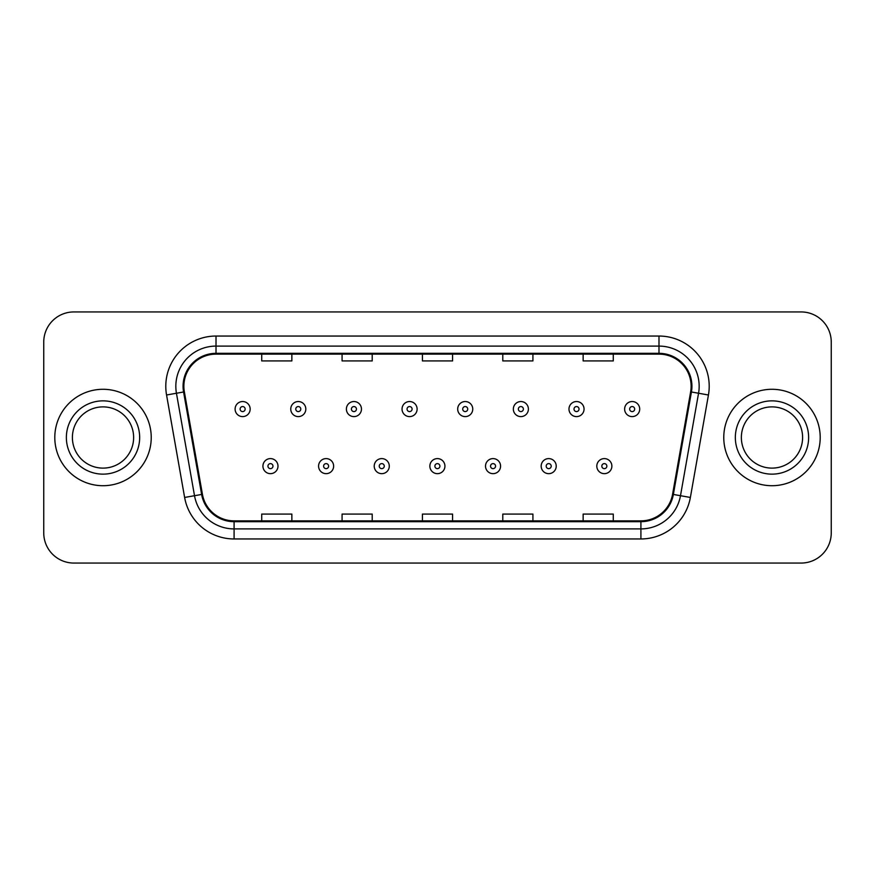 <?xml version="1.0" encoding="UTF-8"?>
<svg xmlns="http://www.w3.org/2000/svg" width="875" height="875" viewBox="0 0 875 875"><rect width="100%" height="100%" fill="white"/><g stroke="black" fill="none" stroke-linecap="round" stroke-linejoin="round"><path stroke-width="1.31" d="M54.797 437.5A48.212 48.212 0 0 0 103.009 485.712A48.212 48.212 0 0 0 151.233 437.5A48.212 48.212 0 0 0 103.009 389.288A48.212 48.212 0 0 0 54.797 437.5A48.212 48.212 0 0 0 103.009 485.712A48.212 48.212 0 0 0 151.233 437.5A48.212 48.212 0 0 0 103.009 389.288A48.212 48.212 0 0 0 54.797 437.5M723.767 437.5A48.212 48.212 0 0 0 771.991 485.712A48.212 48.212 0 0 0 820.203 437.5A48.212 48.212 0 0 0 771.991 389.288A48.212 48.212 0 0 0 723.767 437.5A48.212 48.212 0 0 0 771.991 485.712A48.212 48.212 0 0 0 820.203 437.5A48.212 48.212 0 0 0 771.991 389.288A48.212 48.212 0 0 0 723.767 437.5M183.87 386.269A32.145 32.145 0 0 1 216.016 354.134L658.984 354.134A32.145 32.145 0 0 1 690.638 391.858L672.569 494.309A32.145 32.145 0 0 1 640.916 520.866L234.084 520.866A32.145 32.145 0 0 1 202.431 494.309L184.363 391.858A32.145 32.145 0 0 1 183.87 386.269M183.072 386.269A32.944 32.944 0 0 0 183.575 391.989L201.633 494.452A32.944 32.944 0 0 0 234.084 521.675L640.916 521.675A32.944 32.944 0 0 0 673.367 494.452L691.425 391.989A32.944 32.944 0 0 0 658.984 353.325L216.016 353.325A32.944 32.944 0 0 0 183.072 386.269M166.556 394.997A50.225 50.225 0 0 1 216.016 336.044L658.984 336.044A50.225 50.225 0 0 1 708.444 394.997L690.375 497.448A50.225 50.225 0 0 1 640.916 538.956L234.084 538.956A50.225 50.225 0 0 1 184.625 497.448L166.556 394.997L176.444 393.247A40.173 40.173 0 0 1 216.016 346.095L658.984 346.095A40.173 40.173 0 0 1 698.556 393.247L680.487 495.709A40.173 40.173 0 0 1 640.916 528.905L234.084 528.905A40.173 40.173 0 0 1 194.513 495.709L176.444 393.247A40.173 40.173 0 0 1 175.842 386.269M831.25 342.081A30.133 30.133 0 0 0 801.117 311.938L73.883 311.938A30.133 30.133 0 0 0 43.75 342.081L43.75 532.919A30.133 30.133 0 0 0 73.883 563.062L801.117 563.062A30.133 30.133 0 0 0 831.25 532.919L831.25 342.081L831.25 532.919M422.428 354.134L422.428 360.927L452.572 360.927L452.572 354.134M342.081 354.134L342.081 360.927L372.214 360.927L372.214 354.134M261.723 354.134L261.723 360.927L291.856 360.927L291.856 354.134M502.786 354.134L502.786 360.927L532.919 360.927L532.919 354.134M583.144 354.134L583.144 360.927L613.277 360.927L613.277 354.134M452.572 520.866L452.572 514.073L422.428 514.073L422.428 520.866M372.214 520.866L372.214 514.073L342.081 514.073L342.081 520.866M291.856 520.866L291.856 514.073L261.723 514.073L261.723 520.866M532.919 520.866L532.919 514.073L502.786 514.073L502.786 520.866M613.277 520.866L613.277 514.073L583.144 514.073L583.144 520.866M43.75 342.081L43.75 532.919M801.117 311.938L73.883 311.938M73.883 563.062L801.117 563.062M250.162 409.073A7.536 7.536 0 0 1 242.638 416.609A7.536 7.536 0 0 1 235.102 409.073A7.536 7.536 0 0 1 242.638 401.538A7.536 7.536 0 0 1 250.162 409.073A7.536 7.536 0 0 0 242.638 401.538A7.536 7.536 0 0 0 235.102 409.073M262.927 466.123A7.536 7.536 0 0 1 270.462 458.598A7.536 7.536 0 0 1 277.988 466.123A7.536 7.536 0 0 1 270.462 473.659A7.536 7.536 0 0 1 262.927 466.123A7.536 7.536 0 0 0 270.462 473.659A7.536 7.536 0 0 0 277.988 466.123M133.634 437.5A30.614 30.614 0 0 0 103.009 406.886A30.614 30.614 0 0 0 72.395 437.5A30.614 30.614 0 0 0 103.009 468.114A30.614 30.614 0 0 0 133.634 437.5A30.614 30.614 0 0 1 103.009 468.114A30.614 30.614 0 0 1 72.395 437.5M305.812 409.073A7.536 7.536 0 0 1 298.277 416.609A7.536 7.536 0 0 1 290.752 409.073A7.536 7.536 0 0 1 298.277 401.538A7.536 7.536 0 0 1 305.812 409.073A7.536 7.536 0 0 0 298.277 401.538A7.536 7.536 0 0 0 290.752 409.073M361.463 409.073A7.536 7.536 0 0 1 353.927 416.609A7.536 7.536 0 0 1 346.391 409.073A7.536 7.536 0 0 1 353.927 401.538A7.536 7.536 0 0 1 361.463 409.073A7.536 7.536 0 0 0 353.927 401.538A7.536 7.536 0 0 0 346.391 409.073M417.113 409.073A7.536 7.536 0 0 1 409.577 416.609A7.536 7.536 0 0 1 402.041 409.073A7.536 7.536 0 0 1 409.577 401.538A7.536 7.536 0 0 1 417.113 409.073A7.536 7.536 0 0 0 409.577 401.538A7.536 7.536 0 0 0 402.041 409.073M472.752 409.073A7.536 7.536 0 0 1 465.227 416.609A7.536 7.536 0 0 1 457.691 409.073A7.536 7.536 0 0 1 465.227 401.538A7.536 7.536 0 0 1 472.752 409.073A7.536 7.536 0 0 0 465.227 401.538A7.536 7.536 0 0 0 457.691 409.073M318.577 466.123A7.536 7.536 0 0 1 326.102 458.598A7.536 7.536 0 0 1 333.638 466.123A7.536 7.536 0 0 1 326.102 473.659A7.536 7.536 0 0 1 318.577 466.123A7.536 7.536 0 0 0 326.102 473.659A7.536 7.536 0 0 0 333.638 466.123M374.216 466.123A7.536 7.536 0 0 1 381.752 458.598A7.536 7.536 0 0 1 389.288 466.123A7.536 7.536 0 0 1 381.752 473.659A7.536 7.536 0 0 1 374.216 466.123A7.536 7.536 0 0 0 381.752 473.659A7.536 7.536 0 0 0 389.288 466.123M429.866 466.123A7.536 7.536 0 0 1 437.402 458.598A7.536 7.536 0 0 1 444.938 466.123A7.536 7.536 0 0 1 437.402 473.659A7.536 7.536 0 0 1 429.866 466.123A7.536 7.536 0 0 0 437.402 473.659A7.536 7.536 0 0 0 444.938 466.123M802.605 437.5A30.614 30.614 0 0 0 771.991 406.886A30.614 30.614 0 0 0 741.366 437.5A30.614 30.614 0 0 0 771.991 468.114A30.614 30.614 0 0 0 802.605 437.5A30.614 30.614 0 0 1 771.991 468.114A30.614 30.614 0 0 1 741.366 437.5M528.402 409.073A7.536 7.536 0 0 1 520.866 416.609A7.536 7.536 0 0 1 513.341 409.073A7.536 7.536 0 0 1 520.866 401.538A7.536 7.536 0 0 1 528.402 409.073A7.536 7.536 0 0 0 520.866 401.538A7.536 7.536 0 0 0 513.341 409.073M584.052 409.073A7.536 7.536 0 0 1 576.516 416.609A7.536 7.536 0 0 1 568.98 409.073A7.536 7.536 0 0 1 576.516 401.538A7.536 7.536 0 0 1 584.052 409.073A7.536 7.536 0 0 0 576.516 401.538A7.536 7.536 0 0 0 568.98 409.073M639.702 409.073A7.536 7.536 0 0 1 632.166 416.609A7.536 7.536 0 0 1 624.63 409.073A7.536 7.536 0 0 1 632.166 401.538A7.536 7.536 0 0 1 639.702 409.073A7.536 7.536 0 0 0 632.166 401.538A7.536 7.536 0 0 0 624.63 409.073M485.516 466.123A7.536 7.536 0 0 1 493.052 458.598A7.536 7.536 0 0 1 500.577 466.123A7.536 7.536 0 0 1 493.052 473.659A7.536 7.536 0 0 1 485.516 466.123A7.536 7.536 0 0 0 493.052 473.659A7.536 7.536 0 0 0 500.577 466.123M541.166 466.123A7.536 7.536 0 0 1 548.691 458.598A7.536 7.536 0 0 1 556.227 466.123A7.536 7.536 0 0 1 548.691 473.659A7.536 7.536 0 0 1 541.166 466.123A7.536 7.536 0 0 0 548.691 473.659A7.536 7.536 0 0 0 556.227 466.123M596.805 466.123A7.536 7.536 0 0 1 604.341 458.598A7.536 7.536 0 0 1 611.877 466.123A7.536 7.536 0 0 1 604.341 473.659A7.536 7.536 0 0 1 596.805 466.123A7.536 7.536 0 0 0 604.341 473.659A7.536 7.536 0 0 0 611.877 466.123M658.984 336.044L658.984 353.325M176.444 393.247L183.575 391.989M234.084 538.956L234.084 521.675M640.916 521.675L640.916 538.956M673.367 494.452L690.375 497.448M184.625 497.448L201.633 494.452M691.425 391.989L708.444 394.997M216.016 336.044L216.016 353.325M240.122 409.073A2.516 2.516 0 0 0 242.638 411.589A2.516 2.516 0 0 0 245.142 409.073A2.516 2.516 0 0 0 242.638 406.558A2.516 2.516 0 0 0 240.122 409.073M272.967 466.123A2.516 2.516 0 0 0 270.462 463.619A2.516 2.516 0 0 0 267.947 466.123A2.516 2.516 0 0 0 270.462 468.639A2.516 2.516 0 0 0 272.967 466.123M139.661 437.5A36.641 36.641 0 0 0 103.009 400.859A36.641 36.641 0 0 0 66.369 437.5A36.641 36.641 0 0 0 103.009 474.141A36.641 36.641 0 0 0 139.661 437.5M295.772 409.073A2.516 2.516 0 0 0 298.277 411.589A2.516 2.516 0 0 0 300.792 409.073A2.516 2.516 0 0 0 298.277 406.558A2.516 2.516 0 0 0 295.772 409.073M351.422 409.073A2.516 2.516 0 0 0 353.927 411.589A2.516 2.516 0 0 0 356.442 409.073A2.516 2.516 0 0 0 353.927 406.558A2.516 2.516 0 0 0 351.422 409.073M407.061 409.073A2.516 2.516 0 0 0 409.577 411.589A2.516 2.516 0 0 0 412.092 409.073A2.516 2.516 0 0 0 409.577 406.558A2.516 2.516 0 0 0 407.061 409.073M462.711 409.073A2.516 2.516 0 0 0 465.227 411.589A2.516 2.516 0 0 0 467.731 409.073A2.516 2.516 0 0 0 465.227 406.558A2.516 2.516 0 0 0 462.711 409.073M328.617 466.123A2.516 2.516 0 0 0 326.102 463.619A2.516 2.516 0 0 0 323.597 466.123A2.516 2.516 0 0 0 326.102 468.639A2.516 2.516 0 0 0 328.617 466.123M384.267 466.123A2.516 2.516 0 0 0 381.752 463.619A2.516 2.516 0 0 0 379.236 466.123A2.516 2.516 0 0 0 381.752 468.639A2.516 2.516 0 0 0 384.267 466.123M439.906 466.123A2.516 2.516 0 0 0 437.402 463.619A2.516 2.516 0 0 0 434.886 466.123A2.516 2.516 0 0 0 437.402 468.639A2.516 2.516 0 0 0 439.906 466.123M808.631 437.5A36.641 36.641 0 0 0 771.991 400.859A36.641 36.641 0 0 0 735.339 437.5A36.641 36.641 0 0 0 771.991 474.141A36.641 36.641 0 0 0 808.631 437.5M518.361 409.073A2.516 2.516 0 0 0 520.866 411.589A2.516 2.516 0 0 0 523.381 409.073A2.516 2.516 0 0 0 520.866 406.558A2.516 2.516 0 0 0 518.361 409.073M574.011 409.073A2.516 2.516 0 0 0 576.516 411.589A2.516 2.516 0 0 0 579.031 409.073A2.516 2.516 0 0 0 576.516 406.558A2.516 2.516 0 0 0 574.011 409.073M629.65 409.073A2.516 2.516 0 0 0 632.166 411.589A2.516 2.516 0 0 0 634.681 409.073A2.516 2.516 0 0 0 632.166 406.558A2.516 2.516 0 0 0 629.65 409.073M495.556 466.123A2.516 2.516 0 0 0 493.052 463.619A2.516 2.516 0 0 0 490.536 466.123A2.516 2.516 0 0 0 493.052 468.639A2.516 2.516 0 0 0 495.556 466.123M551.206 466.123A2.516 2.516 0 0 0 548.691 463.619A2.516 2.516 0 0 0 546.186 466.123A2.516 2.516 0 0 0 548.691 468.639A2.516 2.516 0 0 0 551.206 466.123M606.856 466.123A2.516 2.516 0 0 0 604.341 463.619A2.516 2.516 0 0 0 601.825 466.123A2.516 2.516 0 0 0 604.341 468.639A2.516 2.516 0 0 0 606.856 466.123"/></g></svg>
